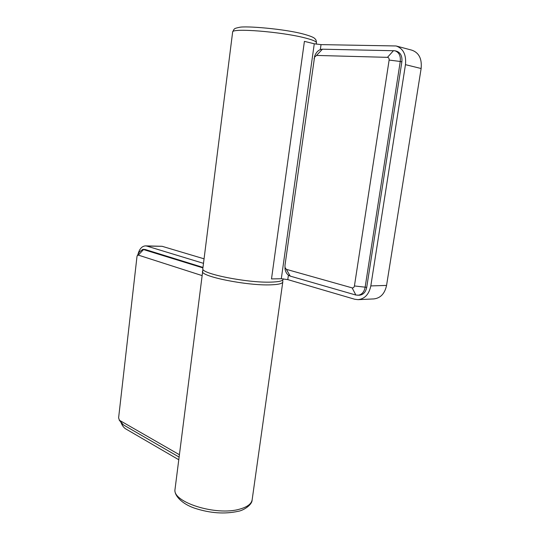 <?xml version="1.0" encoding="UTF-8"?>
<svg xmlns="http://www.w3.org/2000/svg" width="540" height="540" viewBox="0 0 540 540"><rect width="100%" height="100%" fill="white"/><g stroke="black" fill="none" stroke-linecap="round" stroke-linejoin="round"><path stroke-width="0.81" d="M204.066 258.822L162.081 246.294L146.853 246.091L203.492 263.344M162.081 246.294L145.476 245.876C141.865 246.152 139.34 249.041 137.909 254.543M120.933 422.253C122.108 425.439 123.707 427.653 125.739 428.895L178.754 459.736M139.354 251.957L142.823 249.345L145.172 249.487L202.979 267.408M146.853 246.091L145.476 245.876M142.823 249.345L202.919 267.894M179.084 457.07L123.451 424.919L122.027 423.617M201.953 275.549L138.314 255.103L137.295 255.623L136.978 256.635L118.604 417.899L119.455 420.289L179.381 454.714M314.273 43.774L304.412 41.364L271.499 278.93L281.306 278.728L314.273 43.774L321.03 44.617L396.083 45.968C403.272 48.472 406.397 54.702 405.459 64.665L370.818 285.916C369.036 294.28 364.804 298.863 358.115 299.66L373.876 298.917C380.552 298.127 384.784 293.632 386.559 285.424L421.132 68.519C422.064 58.759 418.952 52.637 411.791 50.153L396.589 46.102M358.115 299.66L354.632 299.228L287.779 279.612L281.306 278.728M395.138 50.834L396.461 51.178C400.599 52.596 402.401 56.16 401.861 61.864L366.714 287.361C365.702 292.147 363.265 294.766 359.417 295.218L355.867 295.043L290.25 276.122C287.476 275.13 285.728 272.727 285.012 268.906L284.992 265.255L314.53 57.24L316.507 55.438L387.457 57.348C388.692 57.544 389.245 58.455 389.124 60.075L354.429 285.95C354.078 287.415 353.315 288.056 352.127 287.874L286.355 269.345L285.032 267.536L285.026 266.598M401.861 61.864L400.262 61.466C400.795 55.748 398.993 52.184 394.855 50.76L322.441 49.194C319.025 49.41 316.447 51.685 314.699 56.018L284.992 265.255M389.124 60.075L400.262 61.466L365.108 287.415C364.095 292.214 361.658 294.833 357.804 295.286M175.102 488.673L175.021 489.328C172.031 502.112 216.115 516.139 239.598 509.159C247.523 506.966 251.728 503.692 252.214 499.351L282.771 282.082M282.778 280.584L282.812 281.786C282.697 283.554 278.654 284.573 270.675 284.843C247.05 285.849 200.387 276.413 202.487 271.357L202.52 271.087M145.172 249.487L143.627 249.473L138.314 255.103M123.451 424.919L119.455 420.289M202.851 268.447L202.817 268.704C200.732 273.665 247.428 283.041 271.053 282.116C279.031 281.867 283.075 280.874 283.183 279.146L283.23 278.809M316.231 44.159L316.406 42.91C316.737 41.6 312.896 39.926 304.891 37.895C281.198 31.718 231.606 27.851 232.639 32.029L232.612 32.231M370.818 285.916L386.559 285.424M421.132 68.519L405.459 64.665M321.03 44.617L320.328 49.572M288.407 275.184L287.779 279.612M366.714 287.361L354.429 285.95M314.395 57.848L314.03 58.766M286.355 269.345L290.25 276.122M355.867 295.043L352.127 287.874M393.545 50.598L387.457 57.348M322.441 49.194L316.507 55.438M252.106 500.081C252.133 504.86 243.405 510.59 238.073 511.326C224.667 514.249 210.323 513.257 195.055 508.329C181.42 503.834 173.846 494.917 175.021 489.328L202.865 269.919M137.295 255.623L139.57 251.566M119.138 420.005L122.175 423.806M202.817 268.704L232.639 32.029C234.36 28.613 233.651 28.58 239.274 27.358C245.653 25.677 284.648 28.978 303.062 33.966M303.143 33.986C315.164 37.26 314.476 38.576 315.205 38.995C315.961 39.643 316.366 40.871 316.44 42.68M285.032 267.536L285.012 268.906M314.53 57.24L314.57 56.416"/></g></svg>
